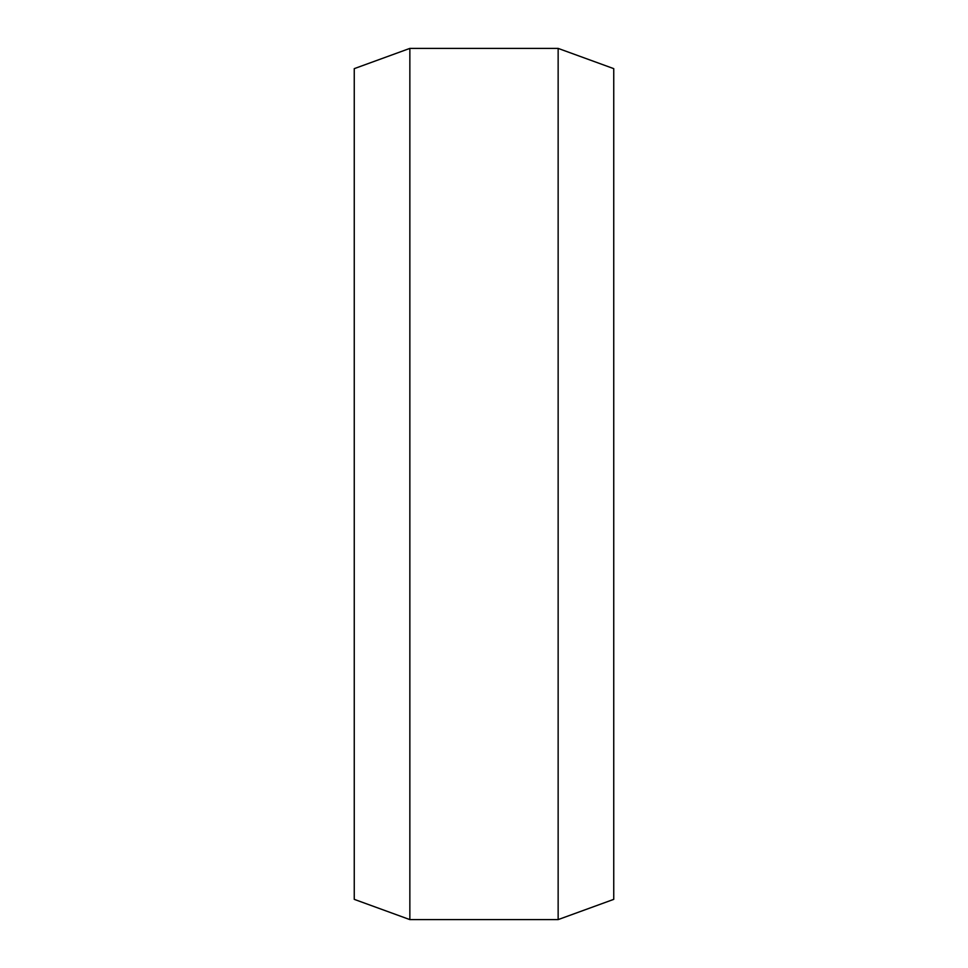 <?xml version="1.0" encoding="UTF-8"?>
<svg xmlns="http://www.w3.org/2000/svg" width="968" height="968" viewBox="0 0 968 968"><rect width="100%" height="100%" fill="white"/><g stroke="black" fill="none" stroke-linecap="round" stroke-linejoin="round"><path stroke-width="1.45" d="M409.851 48.4L354.252 68.643L354.252 899.357L409.851 919.6L558.149 919.6L558.149 48.4L409.851 48.4L409.851 919.6M558.149 919.6L613.748 899.357L613.748 68.643L558.149 48.4"/></g></svg>
